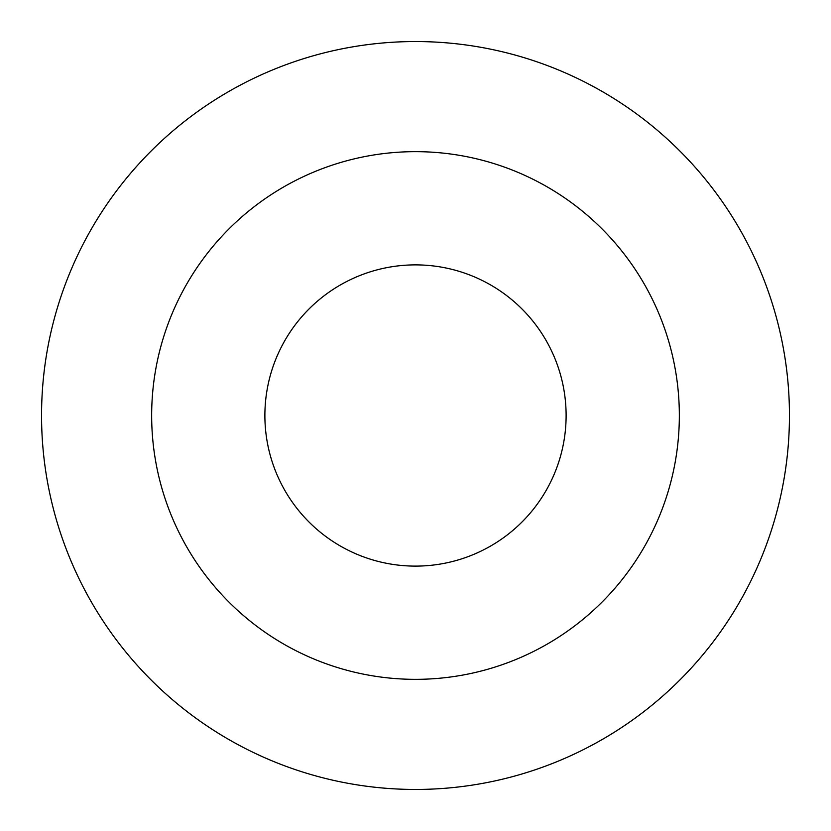<?xml version="1.0" encoding="UTF-8"?>
<svg xmlns="http://www.w3.org/2000/svg" width="831" height="831" viewBox="0 0 831 831"><rect width="100%" height="100%" fill="white"/><g stroke="black" fill="none" stroke-linecap="round" stroke-linejoin="round"><path stroke-width="1.25" d="M415.5 41.55A373.95 373.95 0 0 1 739.351 602.475A373.95 373.95 0 0 1 91.649 602.475A373.95 373.95 0 0 1 415.5 41.55M415.5 151.657A263.843 263.843 0 0 1 643.994 547.421A263.843 263.843 0 0 1 187.006 547.421A263.843 263.843 0 0 1 415.5 151.657M415.5 264.881A150.619 150.619 0 0 1 545.936 490.809A150.619 150.619 0 0 1 285.064 490.809A150.619 150.619 0 0 1 415.5 264.881"/></g></svg>
